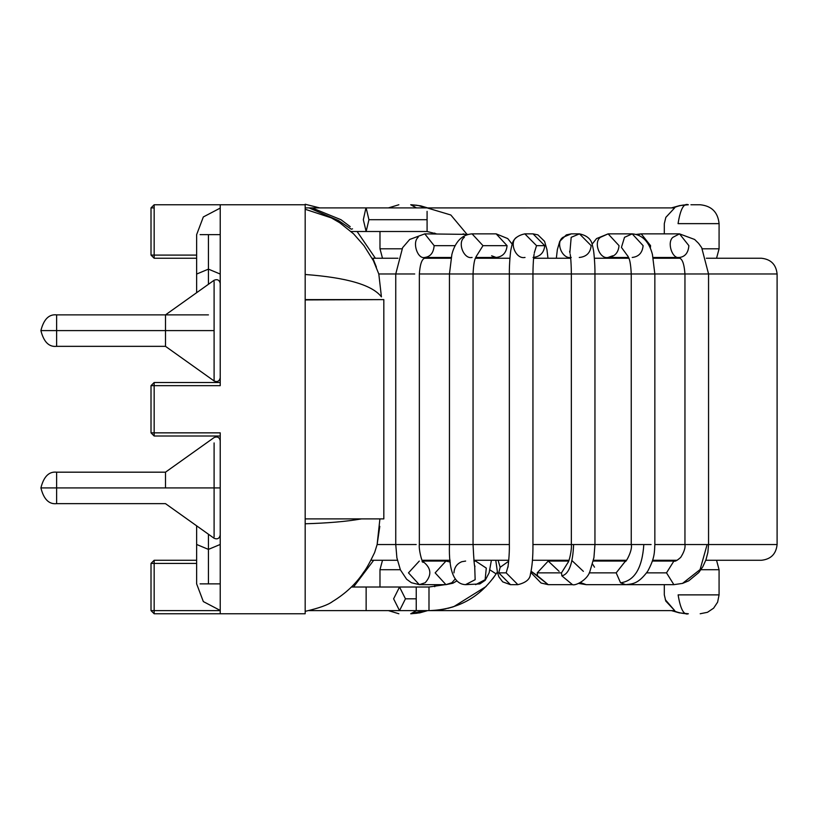 <?xml version="1.0" encoding="UTF-8"?>
<svg xmlns="http://www.w3.org/2000/svg" width="818" height="818" viewBox="0 0 818 818"><rect width="100%" height="100%" fill="white"/><g stroke="black" fill="none" stroke-linecap="round" stroke-linejoin="round"><path stroke-width="1.23" d="M220.226 382.517L154.162 382.517L220.226 382.517L220.226 385.667L154.162 385.667L154.162 432.855L220.226 432.855L220.226 613.756L305.175 613.756L305.175 518.592L305.175 613.756L220.226 613.756L220.226 432.855L220.226 436.004L154.162 436.004L220.226 436.004M220.226 385.667L220.226 204.756L305.175 204.756L305.175 299.93L305.175 204.756L220.226 204.756L220.226 385.667L154.162 385.667L154.162 382.517L154.162 385.667L151.013 385.667L154.162 385.667L154.162 436.004L154.162 432.855L151.013 432.855L151.013 385.667L154.162 382.517L151.013 385.667L151.013 432.855L220.226 432.855M154.162 204.756L220.226 204.756L154.162 204.756L151.013 207.905L151.013 255.093L151.013 207.905L154.162 204.756L154.162 255.093L196.637 255.093L154.162 255.093L154.162 258.243L196.637 258.243L154.162 258.243L151.013 255.093L154.162 258.243L154.162 255.093L151.013 255.093L154.162 255.093L154.162 207.905L151.013 207.905L154.162 207.905L154.162 204.756M220.226 613.756L154.162 613.756L220.226 613.756M154.162 560.279L196.637 560.279L154.162 560.279L154.162 610.617L220.226 610.617L154.162 610.617L154.162 563.418L196.637 563.418L154.162 563.418L154.162 560.279L151.013 563.418L154.162 563.418L151.013 563.418L154.162 560.279M151.013 610.617L151.013 563.418L151.013 610.617L154.162 610.617L154.162 613.756L154.162 610.617L151.013 610.617L154.162 613.756L151.013 610.617M151.013 432.855L154.162 436.004L151.013 432.855M56.626 330.605L56.626 346.341L56.626 314.879L56.626 330.605L165.492 330.605L56.626 330.605L56.626 314.879L56.626 346.341L56.626 330.605L40.9 330.605L56.626 330.605M56.626 487.917L56.626 472.18L56.626 487.917L165.492 487.917L56.626 487.917L56.626 472.18L56.626 503.643L56.626 487.917L40.9 487.917L56.626 487.917M200.093 583.868L208.437 583.868L208.437 549.389L196.637 544.461L208.437 549.389L208.437 583.868L220.226 583.868L200.093 583.868M220.226 544.461L208.437 549.389L220.226 544.461M208.437 549.389L208.437 534.236L208.437 549.389M366.137 610.617L309.01 610.617L366.137 610.617L366.137 587.017L366.137 610.617L399.532 610.617L393.611 598.817L399.532 587.017L405.452 598.817L399.532 610.617L405.452 598.817L416.239 598.817L416.239 587.017L416.239 610.617L416.239 587.017L416.239 610.617L416.239 598.817L405.452 598.817L399.532 587.017L351.372 587.017M492.763 578.735L496.137 573.878L489.9 569.88L496.137 573.878L497.334 572.007L496.137 573.878C479.992 597.518 457.61 609.768 428.99 610.617L428.99 587.017L428.99 610.617L399.532 610.617M445.094 584.655L428.99 587.017L445.094 584.655M450.309 562.048L445.953 561.066L450.289 562.048M456.751 580.995L452.906 583.214L445.953 584.655L451.873 582.733L455.125 579.103L451.873 582.733L445.953 584.655L435.145 572.856L445.953 561.066L422.333 561.066M445.953 584.655L419.286 584.655L425.196 582.733C431.863 575.187 431.331 568.285 423.612 562.048L422.64 561.649L423.612 562.048C431.331 568.285 431.863 575.187 425.196 582.733L419.286 584.655L408.479 572.856L419.297 561.066M423.612 562.048L422.824 561.956L423.612 562.048M416.209 544.543L395.748 544.543L416.209 544.543M395.748 544.543L395.748 273.979L395.748 544.543L377.129 544.543L395.748 544.543L396.894 557.835L400.421 569.901L406.638 579.246L411.403 582.713L419.286 584.655M414.726 273.979L395.748 273.979L414.726 273.979M422.108 561.69L423.131 562.365C421.679 561.516 418.601 548.806 419.348 544.543L449.45 544.543L419.348 544.543L419.348 273.979L473.049 273.979L449.45 273.979L449.45 544.543L473.049 544.543L449.45 544.543L449.45 273.979L419.348 273.979C420.616 256.934 424.746 259.163 425.094 257.414L424.787 257.455C430.432 256.709 433.55 252.772 434.143 245.656L424.777 233.866L434.143 245.656C433.55 252.772 430.432 256.709 424.787 257.455L424.787 257.455C417.589 259.5 411.924 242.292 418.172 237.322M434.143 245.656L455.227 245.656L434.143 245.656M466.72 234.786L463.09 233.866L466.72 234.786M473.97 561.179L475.616 561.066L486.291 568.111L485.125 579.696L475.616 584.655L485.125 579.696L486.291 568.111L475.616 561.066L473.949 561.066M453.97 572.856C454.276 567.477 456.884 563.766 461.812 561.71L465.636 561.066M491.383 560.279L489.144 572.794L485.227 580.279L479.849 583.929L465.636 584.655L475.146 579.696L474.685 565.412L475.146 579.696L465.503 584.655M476.127 256.617L482.988 245.656L472.078 233.866L482.988 245.656L476.127 256.617M472.088 257.455C463.704 259.5 457.109 242.292 464.379 237.322M482.988 245.656L507.068 245.656L496.168 233.866L507.068 245.656L482.988 245.656M475.728 257.455L496.168 257.455C502.743 256.709 506.373 252.772 507.068 245.656C506.373 252.772 502.743 256.709 496.168 257.455L491.628 255.799M498.09 560.279L500.156 567.303L508.684 561.199L500.156 567.303L498.09 560.279M510.493 584.655L498.765 572.856L500.156 567.303L498.765 572.856L510.493 584.655L517.886 584.655L506.168 572.856L507.998 566.526L506.168 572.856L498.765 572.856L506.168 572.856L517.886 584.655C525.892 582.702 530.064 579.226 530.412 574.216C532.181 566.782 533.029 556.894 532.947 544.543L573.612 544.543L571.353 544.543L571.353 273.979L571.353 544.543L532.947 544.543L532.947 273.979L509.348 273.979L509.348 544.543L509.348 273.979L592.028 273.979L532.947 273.979C533.091 258.887 534.205 253.447 534.215 253.508L534.686 251.341M534.42 252.435L536.536 245.656L524.839 233.866L536.536 245.656L534.42 252.435M525.033 257.455L524.839 257.455C515.841 259.5 508.776 242.292 516.567 237.322M536.536 245.656L544.747 245.656L533.05 233.866L544.747 245.656L536.536 245.656M533.05 257.455C540.105 256.709 544.011 252.772 544.747 245.656C544.011 252.772 540.105 256.709 533.05 257.455M568.735 561.066L548.213 561.066L537.221 572.856L537.579 575.841L548.213 584.655L531.117 571.261L537.579 575.841L537.221 572.856L548.213 561.066L559.103 571.353M537.221 572.856L561.496 572.856L568.336 561.935L561.496 572.856L537.221 572.856M572.477 561.066L583.377 571.353M530.851 572.488L541.066 583.029L548.203 584.655L572.477 584.655L561.854 575.841L561.496 572.856L561.854 575.841L572.477 584.655C575.259 586.005 587.201 580.166 589.839 571.659L593.929 557.671L594.952 544.543L643.827 544.543L631.251 544.543L631.251 273.979L631.251 544.543L594.952 544.543L594.952 273.979L592.028 273.979L652.856 273.979L594.952 273.979C595.115 263.713 593.704 250.431 593.377 249.746L592.549 245.758C592.038 245.932 593.05 236.77 579.461 233.866L571.189 237.322L569.88 252.435L571.189 237.322L579.461 233.866L591.158 245.656C590.412 252.772 586.516 256.709 579.461 257.455L579.267 257.455M561.854 575.841C568.899 574.256 572.825 563.827 573.612 544.543C572.825 563.827 568.899 574.256 561.854 575.841M594.369 544.543L573.612 544.543L594.369 544.543M579.461 233.866L571.25 233.866L562.978 237.322C555.177 242.292 562.242 259.5 571.25 257.455C562.242 259.5 555.177 242.292 562.978 237.322L571.24 233.866M580.044 582.764L581.077 582.805L580.044 582.764M592.559 564.103L594.522 567.191M675.167 584.471L682.549 583.398L700.085 569.584L707.13 544.543L654.85 544.543C654.39 552.14 654.983 557.825 647.703 571.261C638.255 583.868 632.928 583.899 625.678 584.655L620.565 582.805L625.678 584.655L586.199 584.655L581.077 582.805L586.199 584.655L578.633 583.428M631.251 544.543C632.958 550.279 624.911 564.042 625.453 561.087L616.179 572.856L620.565 582.805L616.179 572.856L589.246 572.856L616.179 572.856L625.514 561.066L593.285 561.066M620.565 582.805C634.451 580.954 642.212 568.203 643.827 544.543C642.212 568.203 634.451 580.954 620.565 582.805M651.108 544.543L643.827 544.543L651.108 544.543M632.212 257.455C638.786 256.709 642.427 252.772 643.112 245.656L632.212 233.866L624.512 237.322L632.212 233.866C647.345 234.991 651.312 250.38 652.437 254.5L654.85 273.979L654.85 544.543L684.952 544.543L684.952 273.979L652.856 273.979L684.952 273.979L684.952 544.543L707.13 544.543L700.085 569.584L682.509 583.408M624.512 237.322L621.435 247.394L628.173 256.617L621.435 247.394L624.512 237.322M632.212 233.866L608.132 233.866L600.432 237.322C593.162 242.292 599.747 259.5 608.132 257.455C599.747 259.5 593.162 242.292 600.432 237.322L608.132 233.866L619.032 245.656C618.347 252.772 614.707 256.709 608.132 257.455L612.672 255.799M646.629 572.856L666.506 572.856L673.889 561.066L666.506 572.856L646.629 572.856M621.864 584.655L673.868 584.655L666.506 572.856L673.868 584.655L682.549 583.398L688.766 580.811L698.766 572.569L702.785 566.792L705.954 559.849L707.877 552.426L708.552 544.543L707.13 544.543L777.1 544.543L777.1 273.979L684.952 273.979L777.1 273.979L777.1 544.543L708.552 544.543L708.552 273.979L701.691 247.67L698.582 243.355L694.615 239.459L679.513 233.866L672.897 237.322C666.66 242.292 672.314 259.5 679.513 257.455L679.513 257.455C672.314 259.5 666.66 242.292 672.897 237.322L679.513 233.866L688.879 245.656C688.275 252.772 685.157 256.709 679.513 257.455L679.206 257.414C679.553 259.163 683.684 256.934 684.952 273.979M679.513 233.866L641.21 233.866L637.58 234.786L641.21 233.866L650.566 245.656L650.33 248.324M436.423 233.866L427.088 231.504L436.423 233.866M427.088 211.361L427.088 231.504L427.088 211.361M351.075 231.504L366.137 231.504L368.938 219.705L366.137 207.905L368.938 219.705L366.137 231.504L363.325 219.705L365.932 207.936M368.938 219.705L427.088 219.705L368.938 219.705M200.093 234.643L220.226 234.643L200.093 234.643M208.437 284.286L208.437 269.132L196.637 274.061L208.437 269.132L208.437 284.286M220.226 274.061L208.437 269.132L220.226 274.061M208.437 269.132L208.437 234.643L208.437 269.132M509.348 273.979L473.049 273.979L509.348 273.979C509.185 263.713 510.596 250.431 510.923 249.746L511.751 245.758C512.262 245.932 511.25 236.77 524.839 233.866L533.05 233.866L537.927 234.868L544.553 241.33L546.945 249.613L547.968 258.243M395.748 273.979L378.806 273.979L395.748 273.979L402.609 247.67L409.685 239.459L424.787 233.866L467.968 234.398M475.002 566.567C474.501 568.029 473.847 560.688 473.049 544.543L509.348 544.543L473.049 544.543L473.049 273.979C473.837 257.425 476.229 257.312 476.628 255.799M372.855 258.243L397.967 258.243L372.855 258.243L376.382 267.108L372.855 258.243M424.051 258.243L450.974 258.243L424.051 258.243M475.411 258.243L509.931 258.243L475.411 258.243M533.612 258.243L570.688 258.243L533.612 258.243M594.369 258.243L628.889 258.243L594.369 258.243M653.326 258.243L680.249 258.243L653.326 258.243M706.333 258.243L761.374 258.243L706.333 258.243M761.374 560.279L705.801 560.279L761.374 560.279C770.853 559.277 776.098 554.031 777.1 544.543C776.098 554.031 770.853 559.277 761.374 560.279M677.13 560.279L652.621 560.279L677.13 560.279M626.506 560.279L593.449 560.279L626.506 560.279M569.042 560.279L532.426 560.279L569.042 560.279M508.765 560.279L473.857 560.279L508.765 560.279M450.135 560.279L421.965 560.279L450.135 560.279M397.374 560.279L370.891 560.279L397.374 560.279M761.374 258.243C770.853 259.245 776.098 264.49 777.1 273.979C776.098 264.49 770.853 259.245 761.374 258.243M427.875 207.915L674.656 207.905L427.63 207.905L420.667 205.839L411.27 204.756L416.996 205.277M427.875 610.617L674.727 610.617L427.875 610.617M305.175 523.776C327.783 523.131 346.546 521.516 361.454 518.898C346.546 521.516 327.783 523.131 305.175 523.776M381.423 296.852L378.806 273.979L373.478 260.891L378.806 273.979L381.423 296.862C372.313 285.022 346.893 277.568 305.175 274.49M379.91 518.898L377.129 544.543L379.797 526.363M313.222 208.416L340.973 219.705L350.216 226.658M352.538 228.846L351.27 229.214L338.519 220.553L309.368 208.038M305.175 611.353C319 608.152 328.141 604.88 332.578 601.516C345.779 593.439 356.116 583.684 363.611 572.273C366.198 569.072 369.869 562.487 374.634 552.518L377.129 544.543M305.175 299.93L383.826 299.613L305.175 299.613L383.826 299.613L383.826 518.898L305.175 518.898L305.175 299.93L305.175 518.898L383.826 518.898L383.826 299.613L305.175 299.93M165.492 330.605L165.492 346.341L165.492 314.879L165.492 330.605L214.101 330.605L214.101 380.963L214.101 281.504L214.101 380.963L214.101 330.605L165.492 330.605M214.101 442.937L214.101 487.917L220.226 487.917L214.101 487.917L214.101 442.937M165.492 487.917L165.492 472.18L165.492 487.917L214.101 487.917L165.492 487.917L165.492 472.18L165.492 487.917M214.101 537.017L214.101 487.917L214.101 537.017M431.996 257.455L431.495 258.243M425.544 207.905L418.438 205.522L410.708 204.756L416.413 207.905L411.27 204.756M401.935 248.805L379.981 248.805L382.507 258.243M667.069 561.066L667.56 560.279M664.308 584.655L664.308 594.88L665.801 601.097L674.727 610.617L665.29 599.676M671.445 610.617L679.288 612.856L688.347 613.756L681.936 613.214M678.122 594.88C680.453 609.165 683.858 615.453 688.347 613.756C683.858 615.453 680.453 609.165 678.122 594.88L718.327 594.88M700.944 569.717L719.073 569.717L716.548 560.269M431.485 560.279L431.986 561.066M424.174 610.617L410.708 613.756L417.068 613.224M416.474 610.617L410.708 613.756L416.474 610.617M427.62 610.617L419.808 612.846L411.27 613.756L418.857 612.907L425.544 610.617M379.981 587.017L379.981 569.717L400.339 569.717M665.801 217.435L674.656 207.905L665.842 217.343L664.308 223.641L664.308 233.866M667.57 258.243L667.069 257.455M671.435 207.905L679.686 205.594L688.347 204.756C683.807 202.874 680.382 209.173 678.061 223.641C680.382 209.173 683.807 202.874 688.347 204.756L685.699 204.848C681.517 205.083 677.447 206.105 673.49 207.905M687.151 204.776L682.14 205.267L687.151 204.776M678.061 223.641L718.327 223.641M690.924 204.756L700.198 204.756C711.629 205.921 717.918 212.21 719.083 223.641L719.073 248.805L702.365 248.805M687.785 204.756L688.347 204.756M679.277 257.455L679.513 258.243L679.277 257.455L653.163 257.455M208.437 314.879L56.626 314.879C48.988 314.03 43.743 319.276 40.9 330.605C43.743 341.934 48.988 347.18 56.626 346.341L165.492 346.341L214.101 380.963C217.373 382.292 219.418 381.229 220.226 377.793M220.226 440.718C219.418 437.282 217.373 436.229 214.101 437.558L165.492 472.18L56.626 472.18C48.988 471.342 43.743 476.577 40.9 487.917C43.743 499.246 48.988 504.491 56.626 503.643L165.492 503.643L214.101 538.264C217.373 539.594 219.418 538.541 220.226 535.105M56.626 472.18C48.988 471.342 43.743 476.577 40.9 487.917C43.743 499.246 48.988 504.491 56.626 503.643M220.226 610.433L203.334 601.578L196.637 583.868L196.637 525.831M428.99 587.017L399.532 587.017M446.751 257.455L446.751 258.243M443.775 560.279L443.356 561.066M425.002 257.455L451.137 257.455M489.665 257.455L489.91 258.243M465.636 584.655C454.021 584.246 448.632 570.872 449.45 544.543M449.45 273.979L451.863 254.5C452.988 250.38 456.955 234.991 472.088 233.866L496.168 233.866L507.743 238.58L512.201 244.183M492.518 257.455L492.835 258.243M495.769 560.279L497.538 572.845L498.96 576.976L502.702 581.864L510.381 584.655M509.348 544.543C509.624 554.123 508.07 567.702 507.753 567.6L508.131 566.751M551.158 560.279L551.516 561.066M571.353 544.543C571.997 549.144 569.267 561.649 567.835 562.784M571.353 273.979C571.209 258.887 570.095 253.447 570.085 253.508L569.614 251.341M571.25 233.866L566.373 234.868L559.747 241.33L557.355 249.613L556.332 258.243M558.162 560.279L558.418 561.066M631.251 273.979C630.463 257.425 628.071 257.312 627.672 255.799M628.572 257.455L608.132 257.455M608.132 233.866L596.557 238.58L592.099 244.183M611.782 257.455L611.465 258.243M618.163 560.279L621.864 561.066M652.375 561.066L673.868 561.066C674.901 561.761 677.181 560.524 680.719 557.365C684.073 552.058 685.494 547.784 684.952 544.543M641.21 233.866L636.332 234.398M614.635 257.455L614.39 258.243M466.873 234.183L450.82 214.991L427.088 207.905L305.175 207.905M366.137 231.504L427.088 231.504M220.226 208.089L203.334 216.944L196.637 234.643L196.637 292.691M437.589 610.146L441.434 609.635M441.454 609.635L445.207 608.95M445.442 608.899L445.963 608.786M447.896 608.336L453.008 606.915M453.724 606.68L486.148 586.465M375.37 258.232L357.108 231.504M319.715 207.905L305.175 204.244M373.223 260.39L363.979 245.656L353.621 233.876L339.736 222.752L331.372 217.895L305.175 209.255M353.509 587.017L373.683 560.279M165.492 314.879L214.101 280.257C217.373 278.928 219.418 279.981 220.226 283.417M388.417 207.905L398.857 204.756M379.981 248.805L379.981 231.504M434.747 233.866L434.747 233.058M719.073 569.717L719.073 594.88L717.611 602.181L713.613 608.173L707.498 612.293L700.198 613.756M673.511 610.617C676.629 612.181 680.484 613.183 685.065 613.623L688.347 613.756M388.417 610.617L398.857 613.756M434.747 586.721L434.747 584.655M379.971 569.717L382.507 560.279M719.083 248.805L716.548 258.243"/></g></svg>

